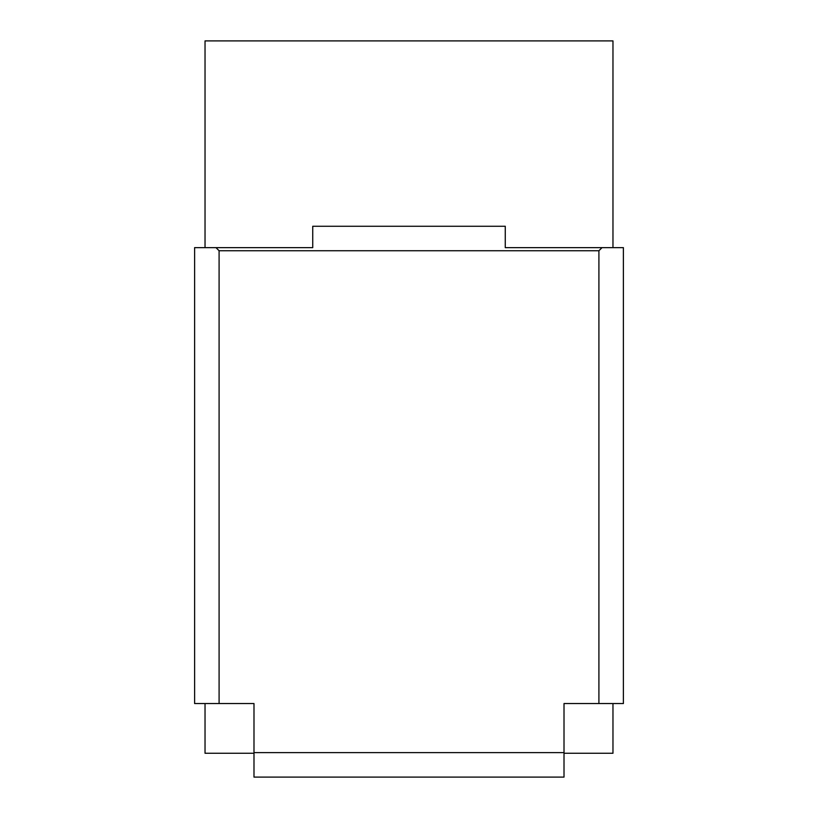 <?xml version="1.0" encoding="UTF-8"?>
<svg xmlns="http://www.w3.org/2000/svg" width="818" height="818" viewBox="0 0 818 818"><rect width="100%" height="100%" fill="white"/><g stroke="black" fill="none" stroke-linecap="round" stroke-linejoin="round"><path stroke-width="1.23" d="M505.268 247.639L623.388 247.639L623.388 703.552L598.909 703.552L598.909 250.748L219.091 250.748L215.983 247.639L312.732 247.639L312.732 226.269L505.268 226.269L505.268 247.639M205.032 703.552L205.032 753.266L253.989 753.266M205.032 247.639L205.032 40.9L612.968 40.9L612.968 247.639M612.968 703.552L612.968 753.266L564.011 753.266M253.989 777.1L253.989 752.621L564.011 752.621L564.011 777.1L253.989 777.1M219.091 250.748L219.091 703.552L253.989 703.552L253.989 752.621M598.909 703.552L564.011 703.552L564.011 752.621M219.091 703.552L194.612 703.552L194.612 247.639L215.983 247.639M602.017 247.639L598.909 250.748"/></g></svg>
